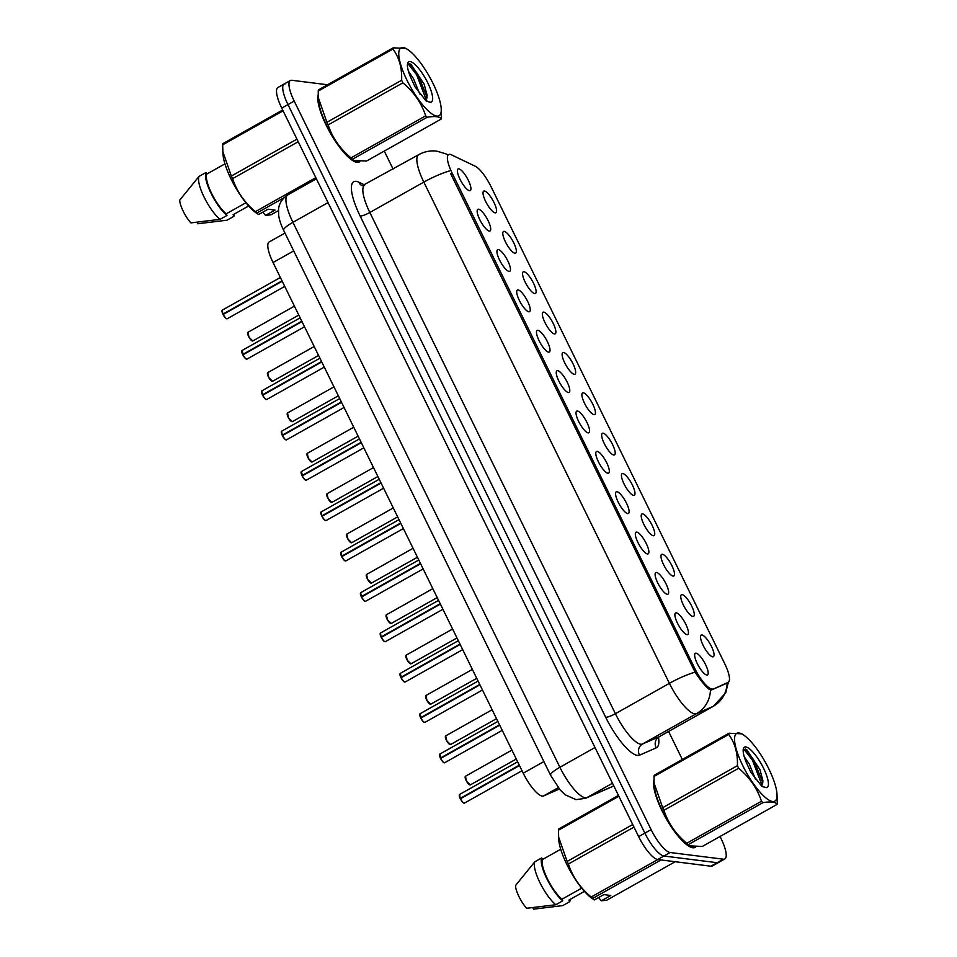 <?xml version="1.0" encoding="UTF-8"?>
<svg xmlns="http://www.w3.org/2000/svg" width="957" height="957" viewBox="0 0 957 957"><rect width="100%" height="100%" fill="white"/><g stroke="black" fill="none" stroke-linecap="round" stroke-linejoin="round"><path stroke-width="1.44" d="M682.174 594.608A12.405 3.445 -119.4 0 1 691.6 605.913A12.405 3.445 -119.4 0 1 692.988 616.475A12.405 3.445 -119.4 0 1 692.88 616.464A12.405 3.445 -119.4 0 1 684.434 607.073A12.405 3.445 -119.4 0 1 681.013 595.182A12.405 3.445 -119.4 0 1 682.174 594.608M662.4 554.259A12.405 3.445 -119.4 0 1 671.826 565.551A12.405 3.445 -119.4 0 1 673.214 576.114A12.405 3.445 -119.4 0 1 673.106 576.114A12.405 3.445 -119.4 0 1 664.66 566.711A12.405 3.445 -119.4 0 1 661.239 554.821A12.405 3.445 -119.4 0 1 662.4 554.259M642.626 513.897A12.405 3.445 -119.4 0 1 652.064 525.19A12.405 3.445 -119.4 0 1 653.452 535.764A12.405 3.445 -119.4 0 1 653.332 535.753A12.405 3.445 -119.4 0 1 644.898 526.35A12.405 3.445 -119.4 0 1 641.465 514.471A12.405 3.445 -119.4 0 1 642.626 513.897M622.851 473.536A12.405 3.445 -119.4 0 1 632.29 484.828A12.405 3.445 -119.4 0 1 633.678 495.403A12.405 3.445 -119.4 0 1 633.558 495.391A12.405 3.445 -119.4 0 1 625.124 485.989A12.405 3.445 -119.4 0 1 621.691 474.11A12.405 3.445 -119.4 0 1 622.851 473.536M603.077 433.174A12.405 3.445 -119.4 0 1 612.516 444.467A12.405 3.445 -119.4 0 1 613.904 455.042A12.405 3.445 -119.4 0 1 613.784 455.03A12.405 3.445 -119.4 0 1 605.35 445.627A12.405 3.445 -119.4 0 1 601.929 433.748A12.405 3.445 -119.4 0 1 603.077 433.174M583.303 392.813A12.405 3.445 -119.4 0 1 592.742 404.105A12.405 3.445 -119.4 0 1 594.13 414.68A12.405 3.445 -119.4 0 1 594.01 414.668A12.405 3.445 -119.4 0 1 585.576 405.266A12.405 3.445 -119.4 0 1 582.155 393.387A12.405 3.445 -119.4 0 1 583.303 392.813M563.529 352.451A12.405 3.445 -119.4 0 1 572.968 363.744A12.405 3.445 -119.4 0 1 574.356 374.319A12.405 3.445 -119.4 0 1 574.236 374.307A12.405 3.445 -119.4 0 1 565.802 364.916A12.405 3.445 -119.4 0 1 562.381 353.025A12.405 3.445 -119.4 0 1 563.529 352.451M543.755 312.09A12.405 3.445 -119.4 0 1 553.194 323.382A12.405 3.445 -119.4 0 1 554.582 333.957A12.405 3.445 -119.4 0 1 554.462 333.945A12.405 3.445 -119.4 0 1 546.028 324.555A12.405 3.445 -119.4 0 1 542.607 312.664A12.405 3.445 -119.4 0 1 543.755 312.09M523.993 271.728A12.405 3.445 -119.4 0 1 533.42 283.021A12.405 3.445 -119.4 0 1 534.807 293.596A12.405 3.445 -119.4 0 1 534.7 293.584A12.405 3.445 -119.4 0 1 526.254 284.193A12.405 3.445 -119.4 0 1 522.833 272.302A12.405 3.445 -119.4 0 1 523.993 271.728M504.219 231.367A12.405 3.445 -119.4 0 1 513.658 242.659A12.405 3.445 -119.4 0 1 515.033 253.234A12.405 3.445 -119.4 0 1 514.926 253.222A12.405 3.445 -119.4 0 1 506.48 243.832A12.405 3.445 -119.4 0 1 503.059 231.941A12.405 3.445 -119.4 0 1 504.219 231.367M484.445 191.005A12.405 3.445 -119.4 0 1 493.884 202.298A12.405 3.445 -119.4 0 1 495.271 212.873A12.405 3.445 -119.4 0 1 495.152 212.861A12.405 3.445 -119.4 0 1 486.718 203.47A12.405 3.445 -119.4 0 1 483.285 191.579A12.405 3.445 -119.4 0 1 484.445 191.005M701.936 634.969A12.405 3.445 -119.4 0 1 711.374 646.274A12.405 3.445 -119.4 0 1 712.762 656.837A12.405 3.445 -119.4 0 1 712.642 656.825A12.405 3.445 -119.4 0 1 704.208 647.434A12.405 3.445 -119.4 0 1 700.787 635.544A12.405 3.445 -119.4 0 1 701.936 634.969M676.3 612.815A12.405 3.445 -119.4 0 1 685.738 624.108A12.405 3.445 -119.4 0 1 687.126 634.682A12.405 3.445 -119.4 0 1 687.006 634.67A12.405 3.445 -119.4 0 1 678.573 625.28A12.405 3.445 -119.4 0 1 675.152 613.389A12.405 3.445 -119.4 0 1 676.3 612.815M656.538 572.453A12.405 3.445 -119.4 0 1 665.964 583.746A12.405 3.445 -119.4 0 1 667.352 594.321A12.405 3.445 -119.4 0 1 667.244 594.309A12.405 3.445 -119.4 0 1 658.799 584.918A12.405 3.445 -119.4 0 1 655.378 573.028A12.405 3.445 -119.4 0 1 656.538 572.453M636.764 532.092A12.405 3.445 -119.4 0 1 646.19 543.397A12.405 3.445 -119.4 0 1 647.578 553.959A12.405 3.445 -119.4 0 1 647.47 553.947A12.405 3.445 -119.4 0 1 639.025 544.557A12.405 3.445 -119.4 0 1 635.604 532.666A12.405 3.445 -119.4 0 1 636.764 532.092M616.99 491.731A12.405 3.445 -119.4 0 1 626.428 503.035A12.405 3.445 -119.4 0 1 627.816 513.598A12.405 3.445 -119.4 0 1 627.696 513.586A12.405 3.445 -119.4 0 1 619.263 504.195A12.405 3.445 -119.4 0 1 615.829 492.305A12.405 3.445 -119.4 0 1 616.99 491.731M597.216 451.381A12.405 3.445 -119.4 0 1 606.654 462.674A12.405 3.445 -119.4 0 1 608.042 473.237A12.405 3.445 -119.4 0 1 607.922 473.237A12.405 3.445 -119.4 0 1 599.489 463.834A12.405 3.445 -119.4 0 1 596.055 451.943A12.405 3.445 -119.4 0 1 597.216 451.381M577.442 411.02A12.405 3.445 -119.4 0 1 586.88 422.312A12.405 3.445 -119.4 0 1 588.268 432.887A12.405 3.445 -119.4 0 1 588.148 432.875A12.405 3.445 -119.4 0 1 579.715 423.473A12.405 3.445 -119.4 0 1 576.293 411.594A12.405 3.445 -119.4 0 1 577.442 411.02M557.668 370.658A12.405 3.445 -119.4 0 1 567.106 381.951A12.405 3.445 -119.4 0 1 568.494 392.526A12.405 3.445 -119.4 0 1 568.374 392.514A12.405 3.445 -119.4 0 1 559.941 383.111A12.405 3.445 -119.4 0 1 556.519 371.232A12.405 3.445 -119.4 0 1 557.668 370.658M537.894 330.297A12.405 3.445 -119.4 0 1 547.332 341.589A12.405 3.445 -119.4 0 1 548.72 352.164A12.405 3.445 -119.4 0 1 548.6 352.152A12.405 3.445 -119.4 0 1 540.167 342.75A12.405 3.445 -119.4 0 1 536.745 330.871A12.405 3.445 -119.4 0 1 537.894 330.297M518.12 289.935A12.405 3.445 -119.4 0 1 527.558 301.228A12.405 3.445 -119.4 0 1 528.946 311.803A12.405 3.445 -119.4 0 1 528.838 311.791A12.405 3.445 -119.4 0 1 520.393 302.388A12.405 3.445 -119.4 0 1 516.971 290.509A12.405 3.445 -119.4 0 1 518.12 289.935M498.358 249.574A12.405 3.445 -119.4 0 1 507.784 260.866A12.405 3.445 -119.4 0 1 509.172 271.441A12.405 3.445 -119.4 0 1 509.064 271.429A12.405 3.445 -119.4 0 1 500.619 262.039A12.405 3.445 -119.4 0 1 497.197 250.148A12.405 3.445 -119.4 0 1 498.358 249.574M478.584 209.212A12.405 3.445 -119.4 0 1 488.022 220.505A12.405 3.445 -119.4 0 1 489.398 231.08A12.405 3.445 -119.4 0 1 489.29 231.068A12.405 3.445 -119.4 0 1 480.845 221.677A12.405 3.445 -119.4 0 1 477.423 209.786A12.405 3.445 -119.4 0 1 478.584 209.212M458.81 168.851A12.405 3.445 -119.4 0 1 468.248 180.143A12.405 3.445 -119.4 0 1 469.636 190.718A12.405 3.445 -119.4 0 1 469.516 190.706A12.405 3.445 -119.4 0 1 461.083 181.316A12.405 3.445 -119.4 0 1 457.649 169.425A12.405 3.445 -119.4 0 1 458.81 168.851M696.074 653.176A12.405 3.445 -119.4 0 1 705.512 664.469A12.405 3.445 -119.4 0 1 706.9 675.044A12.405 3.445 -119.4 0 1 706.78 675.032A12.405 3.445 -119.4 0 1 698.347 665.641A12.405 3.445 -119.4 0 1 694.926 653.751A12.405 3.445 -119.4 0 1 696.074 653.176M559.378 789.023L543.54 795.949A24.81 6.878 -119.4 0 1 542.248 796.092A24.81 6.878 -119.4 0 1 523.228 773.196L273.044 262.517A24.81 6.878 -119.4 0 1 269.204 241.942L284.983 233.077M713.073 688.944A22.322 6.197 -119.4 0 1 711.924 689.076A22.322 6.197 -119.4 0 1 694.794 668.476L452.111 173.073A22.322 6.197 -119.4 0 1 448.642 154.555A22.322 6.197 -119.4 0 1 451.405 154.807L475.21 166.231A22.322 6.197 -119.4 0 1 490.893 186.376L724.772 663.787A22.322 6.197 -119.4 0 1 728.229 682.305A22.322 6.197 -119.4 0 1 728.074 682.389L711.063 690.081M653.99 780.051A40.098 11.125 60.6 0 0 666.347 818.881A40.098 11.125 60.6 0 0 692.784 847.77A40.098 11.125 60.6 0 0 695.141 847.388A40.098 11.125 60.6 0 0 695.548 847.112M318.214 94.647A40.098 11.125 60.6 0 0 330.572 133.478A40.098 11.125 60.6 0 0 357.021 162.367A40.098 11.125 60.6 0 0 359.365 161.984A40.098 11.125 60.6 0 0 359.772 161.709M726.423 683.418L711.41 689.973L709.496 689.507C705.799 686.791 700.991 681.013 695.093 672.173L450.771 173.911M327.557 84.754L291.813 80.28A24.81 6.878 60.6 0 0 290.366 80.508L284.133 84.013A24.81 6.878 60.6 0 0 287.973 104.588L644.874 833.128A24.81 6.878 60.6 0 0 663.907 856.025L717.14 862.7A24.81 6.878 60.6 0 0 718.587 862.46A24.81 6.878 60.6 0 1 717.14 862.7L663.907 856.025A24.81 6.878 60.6 0 1 644.874 833.128L287.973 104.588A24.81 6.878 60.6 0 1 284.133 84.013A24.81 6.878 60.6 0 1 285.581 83.785M290.366 80.508A24.81 6.878 60.6 0 0 294.206 101.083L651.107 829.623A24.81 6.878 60.6 0 0 670.139 852.52L723.372 859.195A24.81 6.878 60.6 0 0 724.82 858.955A24.81 6.878 60.6 0 0 720.98 838.38L720.047 836.478M682.329 759.475L668.596 731.447M393.088 169.078L384.271 151.074M284.133 84.013L277.901 87.518A24.81 6.878 60.6 0 0 281.741 108.093L638.642 836.633A24.81 6.878 60.6 0 0 657.674 859.53L710.907 866.205A24.81 6.878 60.6 0 0 712.367 865.965L724.82 858.955M459.862 794.418A4.964 1.376 60.6 0 0 459.575 794.466A4.964 1.376 60.6 0 0 460.245 798.389L519.292 765.169M463.882 803.079A4.797 1.328 -119.4 0 1 460.353 798.844L519.484 765.552M440.088 754.056A4.964 1.376 60.6 0 0 439.801 754.104A4.964 1.376 60.6 0 0 440.483 758.028L499.518 724.808M440.483 758.028L440.399 758.111A4.797 1.328 -119.4 0 1 439.538 754.594M440.95 758.243L439.801 754.104L497.867 721.434M444.108 762.717A4.797 1.328 -119.4 0 1 440.579 758.482L499.71 725.191M420.314 713.695A4.964 1.376 60.6 0 0 420.027 713.743A4.964 1.376 60.6 0 0 420.709 717.666L479.756 684.446M420.709 717.666L420.625 717.75A4.797 1.328 -119.4 0 1 419.764 714.233M421.188 717.882L420.027 713.743L478.093 681.073M424.334 722.356A4.797 1.328 -119.4 0 1 420.805 718.121L479.935 684.829M400.552 673.333A4.964 1.376 60.6 0 0 400.253 673.381A4.964 1.376 60.6 0 0 400.935 677.305L459.982 644.085M400.935 677.305L400.851 677.4A4.797 1.328 -119.4 0 1 399.99 673.872M401.414 677.52L400.253 673.381L458.319 640.712M404.56 681.994A4.797 1.328 -119.4 0 1 401.031 677.759L460.161 644.468M380.778 632.972A4.964 1.376 60.6 0 0 380.479 633.02A4.964 1.376 60.6 0 0 381.161 636.943L440.208 603.723M384.798 641.633A4.797 1.328 -119.4 0 1 381.257 637.398L440.387 604.106M768.83 768.89A38.866 10.778 60.6 0 0 743.996 735.287A38.866 10.778 60.6 0 0 742.764 765.624A38.866 10.778 60.6 0 0 765.756 797.815A38.866 10.778 60.6 0 0 776.988 793.951A38.866 10.778 60.6 0 0 768.83 768.89M728.947 733.253A44.644 12.381 60.6 0 0 728.72 734.438L654.002 776.462A44.644 12.381 60.6 0 1 654.229 775.278L728.947 733.253L741.914 733.828L743.996 735.287M654.002 776.462L654.121 783.209L662.687 807.696L737.404 765.672C737.871 753.41 734.976 743.003 728.72 734.438M737.404 765.672A44.644 12.381 60.6 0 0 738.026 766.952A44.644 12.381 60.6 0 0 738.66 768.244L663.943 810.28C668.153 823.116 675.762 834.121 686.731 843.273A44.644 12.381 60.6 0 0 688.215 844.672L689.363 845.868L702.33 846.443L777.048 804.418A44.644 12.381 60.6 0 0 777.275 803.234L776.988 793.951M654.121 783.209L654.289 785.745A38.866 10.778 60.6 0 0 662.447 810.806A38.866 10.778 60.6 0 0 687.282 844.409L689.363 845.868M662.687 807.696A44.644 12.381 60.6 0 0 663.309 808.988A44.644 12.381 60.6 0 0 663.943 810.28M755.516 779.357L749.283 764.081L744.235 756.712M762.466 784.202L761.341 785.805L762.466 784.202L762.896 780.673L759.918 769.56L746.639 749.57L743.266 749.475M761.234 785.841L765.935 787.635A23.1 6.412 60.6 0 0 763.542 768.232A23.1 6.412 60.6 0 0 743.338 748.888A23.1 6.412 60.6 0 0 746.125 762.035L750.85 772.323L761.844 786.295M765.935 787.635L762.179 786.522M686.731 843.273L761.461 801.248A44.644 12.381 60.6 0 0 762.932 802.648L688.215 844.672M761.461 801.248C757.238 788.401 749.642 777.407 738.66 768.244M777.048 804.418C775.708 801.942 771.007 801.344 762.932 802.648M761.987 785.123L752.453 760.229L743.697 748.948M762.837 782.778L753.554 759.619L745.491 748.924M433.054 83.498A38.866 10.778 60.6 0 0 408.22 49.884A38.866 10.778 60.6 0 0 406.988 80.221A38.866 10.778 60.6 0 0 429.98 112.424A38.866 10.778 60.6 0 0 441.213 108.548A38.866 10.778 60.6 0 0 433.054 83.498M393.171 47.85A44.644 12.381 60.6 0 0 392.956 49.034L318.226 91.059A44.644 12.381 60.6 0 1 318.454 89.886L393.171 47.85L406.139 48.424L408.22 49.884M318.226 91.059L318.346 97.805L326.911 122.293L401.629 80.268C402.096 68.007 399.213 57.599 392.956 49.034M401.629 80.268A44.644 12.381 60.6 0 0 402.251 81.548A44.644 12.381 60.6 0 0 402.885 82.84L328.167 124.877C332.39 137.712 339.986 148.718 350.968 157.881A44.644 12.381 60.6 0 0 352.439 159.269L353.588 160.465L366.555 161.039L441.273 119.015A44.644 12.381 60.6 0 0 441.5 117.831L441.213 108.548M318.346 97.805L318.514 100.341A38.866 10.778 60.6 0 0 326.672 125.403A38.866 10.778 60.6 0 0 351.506 159.006L353.588 160.465M326.911 122.293A44.644 12.381 60.6 0 0 327.533 123.585A44.644 12.381 60.6 0 0 328.167 124.877M419.74 93.953L413.508 78.677L408.46 71.32M426.702 98.798L425.566 100.401L426.702 98.798L427.121 95.269L424.142 84.156L410.864 64.179L407.491 64.071M425.458 100.437L430.16 102.232A23.1 6.412 60.6 0 0 427.767 82.828A23.1 6.412 60.6 0 0 407.562 63.485A23.1 6.412 60.6 0 0 410.35 76.632L415.075 86.92L426.068 100.892M430.16 102.232L426.403 101.119M350.968 157.881L425.686 115.845A44.644 12.381 60.6 0 0 427.169 117.244L352.439 159.269M425.686 115.845C421.463 103.009 413.867 92.004 402.885 82.84M441.273 119.015C439.933 116.539 435.232 115.953 427.169 117.244M426.212 99.731L416.678 74.837L407.921 63.545M427.061 97.375L417.778 74.215L409.716 63.521M654.026 781.151A39.692 11.005 60.6 0 0 666.957 819.694A39.692 11.005 60.6 0 0 692.617 847.412A39.692 11.005 60.6 0 0 694.758 847.124L693.55 847.806M618.449 795.399L558.673 829.025A44.644 12.381 60.6 0 0 558.457 830.209L558.732 839.492A38.866 10.778 60.6 0 0 570.539 871.468A38.866 10.778 60.6 0 0 591.737 898.156L594.357 899.939L592.67 898.42A44.644 12.381 60.6 0 1 591.187 897.02L657.818 859.542M558.577 836.956L567.13 861.444A44.644 12.381 60.6 0 0 568.398 864.015C572.609 876.863 580.205 887.869 591.187 897.02M560.73 849.254L542.499 859.518A24.81 6.878 60.6 0 0 547.38 878.777A24.81 6.878 60.6 0 0 561.962 899.245L581.689 888.156M542.499 859.518L541.722 857.915A26.461 7.333 60.6 0 0 546.83 878.705A26.461 7.333 60.6 0 0 562.74 900.836L561.962 899.245M541.722 857.915L534.796 861.814A26.461 7.333 60.6 0 0 539.904 882.593A26.461 7.333 60.6 0 0 555.826 904.736L562.74 900.836M534.796 861.814L515.5 885.536A16.532 4.582 60.6 0 0 526.649 908.277L555.826 904.736M567.13 861.444L632.721 824.551M633.989 827.123L568.398 864.015M618.856 796.236L558.457 830.209M594.357 899.939L603.843 894.604L610.781 895.477L601.295 900.812L606.786 900.19L675.175 861.719M661.06 859.948L592.67 898.42M601.295 900.812L598.568 897.57M584.428 891.386L568.901 900.118L569.678 901.709A26.461 7.333 60.6 0 0 570.145 899.413M569.678 901.709L562.752 905.609L533.575 909.15L532.87 907.691M318.25 95.748A39.692 11.005 60.6 0 0 331.182 134.291A39.692 11.005 60.6 0 0 356.841 162.008A39.692 11.005 60.6 0 0 358.983 161.721L357.774 162.403M282.674 110.007L222.897 143.622A44.644 12.381 60.6 0 0 222.682 144.806L222.957 154.089A38.866 10.778 60.6 0 0 234.764 186.065A38.866 10.778 60.6 0 0 255.962 212.753L258.581 214.535L256.895 213.016A44.644 12.381 60.6 0 1 255.411 211.629L315.81 177.643M222.802 151.553L231.355 176.04A44.644 12.381 60.6 0 0 232.623 178.624C236.834 191.46 244.43 202.465 255.411 211.629M224.955 163.862L206.724 174.114A24.81 6.878 60.6 0 0 211.605 193.374A24.81 6.878 60.6 0 0 226.187 213.842L245.913 202.752M206.724 174.114L205.946 172.523A26.461 7.333 60.6 0 0 211.054 193.302A26.461 7.333 60.6 0 0 226.976 215.445L226.187 213.842M205.946 172.523L199.02 176.411A26.461 7.333 60.6 0 0 204.128 197.19A26.461 7.333 60.6 0 0 220.05 219.332L226.976 215.445M199.02 176.411L179.725 200.133A16.532 4.582 60.6 0 0 190.874 222.885L220.05 219.332M231.355 176.04L296.957 139.148M298.213 141.72L232.623 178.624M283.081 110.833L222.682 144.806M258.581 214.535L268.08 209.2L275.006 210.073L265.52 215.409L271.01 214.787L278.475 210.588M283.99 197.776L256.895 213.016M265.52 215.409L262.792 212.179M248.653 205.982L233.125 214.715L233.903 216.306A26.461 7.333 60.6 0 0 234.381 214.009M233.903 216.306L226.976 220.206L197.8 223.747L197.094 222.287M361.004 592.61A4.964 1.376 60.6 0 0 360.705 592.658A4.964 1.376 60.6 0 0 361.387 596.582L420.434 563.374M365.024 601.271A4.797 1.328 -119.4 0 1 361.483 597.036L420.625 563.745M341.23 552.249A4.964 1.376 60.6 0 0 340.943 552.297A4.964 1.376 60.6 0 0 341.613 556.22L400.66 523.012M341.613 556.22L341.541 556.316A4.797 1.328 -119.4 0 1 340.68 552.787M342.092 556.436L340.943 552.297L399.009 519.639M345.25 560.91A4.797 1.328 -119.4 0 1 341.721 556.687L400.851 523.395M321.456 511.887A4.964 1.376 60.6 0 0 321.169 511.935A4.964 1.376 60.6 0 0 321.839 515.859L380.886 482.651M325.476 520.56A4.797 1.328 -119.4 0 1 321.947 516.325L381.077 483.034M301.682 471.526A4.964 1.376 60.6 0 0 301.395 471.574A4.964 1.376 60.6 0 0 302.065 475.497L361.112 442.29M302.065 475.497L301.993 475.593A4.797 1.328 -119.4 0 1 301.132 472.064M302.544 475.713L301.395 471.574L359.461 438.916M305.702 480.199A4.797 1.328 -119.4 0 1 302.173 475.964L361.303 442.672M281.908 431.164A4.964 1.376 60.6 0 0 281.621 431.212A4.964 1.376 60.6 0 0 282.303 435.136L341.338 401.928M285.928 439.837A4.797 1.328 -119.4 0 1 282.399 435.602L341.529 402.311M262.134 390.803A4.964 1.376 60.6 0 0 261.847 390.851A4.964 1.376 60.6 0 0 262.529 394.774L321.576 361.567M266.154 399.476A4.797 1.328 -119.4 0 1 262.625 395.241L321.755 361.949M242.372 350.441A4.964 1.376 60.6 0 0 242.073 350.489A4.964 1.376 60.6 0 0 242.755 354.425L301.802 321.205M242.755 354.425L242.671 354.509A4.797 1.328 -119.4 0 1 241.81 350.98M243.234 354.64L242.073 350.489L300.151 317.832M246.38 359.114A4.797 1.328 -119.4 0 1 242.851 354.88L301.981 321.588M222.598 310.092A4.964 1.376 60.6 0 0 222.299 310.14A4.964 1.376 60.6 0 0 222.981 314.063L282.028 280.844M222.981 314.063L222.897 314.147A4.797 1.328 -119.4 0 1 222.036 310.63M226.618 318.753A4.797 1.328 -119.4 0 1 223.077 314.518L282.207 281.226M558.278 787.659L543.54 795.949M728.074 682.389L725.681 683.741M452.111 173.073L450.735 173.839M694.794 668.476L693.43 669.242M543.887 761.569L523.228 773.196M293.715 250.901L273.044 262.517M658.5 737.273A41.342 11.46 -119.4 0 1 656.251 747.86L639.539 755.169A41.342 11.46 -119.4 0 1 605.685 717.26L360.143 216.031A8.266 1.603 153.9 0 0 369.833 212.478L615.387 713.707A33.076 9.175 60.6 0 0 640.759 744.235A33.076 9.175 60.6 0 0 642.458 744.044L659.182 736.734A33.076 9.175 60.6 0 0 659.409 736.615L657.519 737.991M360.143 216.031A41.342 11.46 -119.4 0 1 356.16 181.34A41.342 11.46 -119.4 0 1 358.839 182.189L364.749 185.024M364.713 185.048A33.076 9.175 60.6 0 0 369.833 212.478L423.843 182.105A33.076 9.175 -119.4 0 1 418.723 154.663L362.189 185.754M728.349 682.245L725.717 692.856L713.42 706.242A33.076 9.175 -119.4 0 1 713.192 706.35L696.469 713.659A33.076 9.175 -119.4 0 1 694.758 713.862A33.076 9.175 -119.4 0 1 669.398 683.334A28.937 5.586 -26.1 0 1 695.093 672.173M710.453 690.009A28.937 27.789 -113.6 0 1 696.469 713.659L642.458 744.044A8.266 7.943 66.4 0 0 639.539 755.169M449.539 170.944A28.937 5.586 153.9 0 0 423.843 182.105L669.398 683.334L615.387 713.707A8.266 1.603 153.9 0 1 605.685 717.26M656.251 747.86A8.266 7.943 66.4 0 1 659.182 736.734L713.192 706.35A28.937 27.789 -113.6 0 0 727.164 682.915M447.96 154.938A28.937 25.851 -64.4 0 0 445.938 153.85L448.079 154.867M294.206 101.083L281.741 108.093M651.107 829.623L638.642 836.633M670.139 852.52L657.674 859.53M723.372 859.195L710.907 866.205M361.937 185.634A8.266 7.381 115.6 0 1 358.839 182.189M328.036 202.585L292.926 222.335A16.532 3.194 153.9 0 0 283.619 230.302C280.784 224.369 279.133 219.332 278.666 215.181L278.547 209.547C278.619 207.789 279.312 200.456 287.806 194.893A33.076 9.175 60.6 0 0 292.926 222.335L559.893 767.275A33.076 9.175 60.6 0 0 585.265 797.803A33.076 9.175 60.6 0 0 586.964 797.6L612.492 783.245M594.991 747.525L559.893 767.275A16.532 3.194 153.9 0 0 550.586 775.242L283.619 230.302M613.82 785.948L585.6 798.282A16.532 15.886 -113.6 0 0 586.964 797.6L613.784 785.888M460.161 798.461A4.797 1.328 -119.4 0 1 459.312 794.956M460.437 798.772A4.964 1.376 60.6 0 0 464.145 803.15A4.964 1.376 60.6 0 0 464.432 803.102L463.032 802.6L460.341 798.844M470.007 784.955A4.964 1.376 60.6 0 0 470.306 784.907L466.549 781.295L465.437 776.259A4.964 1.376 60.6 0 0 466.43 780.816A4.964 1.376 60.6 0 0 470.007 784.955M465.724 776.211A4.964 1.376 60.6 0 0 465.437 776.259L511.911 750.109M469.743 784.872A4.797 1.328 -119.4 0 1 466.573 781.307A4.797 1.328 -119.4 0 1 465.174 776.749M440.663 758.411A4.964 1.376 60.6 0 0 444.371 762.801A4.964 1.376 60.6 0 0 444.67 762.753L443.258 762.239L440.567 758.482M420.889 718.049A4.964 1.376 60.6 0 0 424.597 722.439A4.964 1.376 60.6 0 0 424.896 722.391L423.484 721.877L420.793 718.121M401.115 677.688A4.964 1.376 60.6 0 0 404.835 682.078A4.964 1.376 60.6 0 0 405.122 682.03L403.722 681.528L401.019 677.759M438.557 600.35L380.479 633.02L381.065 637.027A4.797 1.328 -119.4 0 1 380.216 633.51M381.353 637.326A4.964 1.376 60.6 0 0 385.061 641.716A4.964 1.376 60.6 0 0 385.348 641.668L383.948 641.166L381.257 637.398M450.233 744.594A4.964 1.376 60.6 0 0 450.532 744.546L446.787 740.933L445.663 735.897A4.964 1.376 60.6 0 0 446.656 740.455A4.964 1.376 60.6 0 0 450.233 744.594M445.95 735.849A4.964 1.376 60.6 0 0 445.663 735.897L492.149 709.747M449.969 744.51A4.797 1.328 -119.4 0 1 446.799 740.945A4.797 1.328 -119.4 0 1 445.4 736.388M430.471 704.232A4.964 1.376 60.6 0 0 430.758 704.185L427.013 700.572L425.889 695.536A4.964 1.376 60.6 0 0 426.882 700.093A4.964 1.376 60.6 0 0 430.471 704.232M426.188 695.488A4.964 1.376 60.6 0 0 425.889 695.536L472.375 669.386M430.195 704.149A4.797 1.328 -119.4 0 1 427.025 700.584A4.797 1.328 -119.4 0 1 425.626 696.026M410.697 663.871A4.964 1.376 60.6 0 0 410.984 663.823L407.239 660.21L406.115 655.174A4.964 1.376 60.6 0 0 407.108 659.732A4.964 1.376 60.6 0 0 410.697 663.871M406.414 655.126A4.964 1.376 60.6 0 0 406.115 655.174L452.601 629.024M410.433 663.787A4.797 1.328 -119.4 0 1 407.251 660.222A4.797 1.328 -119.4 0 1 405.852 655.665M361.303 596.654A4.797 1.328 -119.4 0 1 360.442 593.149M361.579 596.965A4.964 1.376 60.6 0 0 365.287 601.355A4.964 1.376 60.6 0 0 365.574 601.307L364.174 600.805L361.483 597.036M341.805 556.603A4.964 1.376 60.6 0 0 345.513 560.993A4.964 1.376 60.6 0 0 345.8 560.946L344.4 560.443L341.709 556.675M379.235 479.278L321.169 511.935L321.755 515.943A4.797 1.328 -119.4 0 1 320.906 512.426M322.031 516.242A4.964 1.376 60.6 0 0 325.739 520.632A4.964 1.376 60.6 0 0 326.026 520.584L324.626 520.082L321.935 516.313M390.923 623.509A4.964 1.376 60.6 0 0 391.21 623.462L387.465 619.849L386.341 614.813A4.964 1.376 60.6 0 0 387.346 619.37A4.964 1.376 60.6 0 0 390.923 623.509M386.64 614.765A4.964 1.376 60.6 0 0 386.341 614.813L432.827 588.663M390.659 623.438A4.797 1.328 -119.4 0 1 387.477 619.873A4.797 1.328 -119.4 0 1 386.078 615.303M371.149 583.148A4.964 1.376 60.6 0 0 371.436 583.1L367.691 579.487L366.579 574.451A4.964 1.376 60.6 0 0 367.572 579.009A4.964 1.376 60.6 0 0 371.149 583.148M366.866 574.403A4.964 1.376 60.6 0 0 366.579 574.451L413.053 548.313M370.885 583.076A4.797 1.328 -119.4 0 1 367.703 579.511A4.797 1.328 -119.4 0 1 366.316 574.942M351.375 542.786A4.964 1.376 60.6 0 0 351.662 542.739L347.917 539.126L346.805 534.09A4.964 1.376 60.6 0 0 347.798 538.647A4.964 1.376 60.6 0 0 351.375 542.786M347.092 534.042A4.964 1.376 60.6 0 0 346.805 534.09L393.279 507.952M351.111 542.715A4.797 1.328 -119.4 0 1 347.941 539.15A4.797 1.328 -119.4 0 1 346.542 534.58M302.256 475.88A4.964 1.376 60.6 0 0 305.965 480.27A4.964 1.376 60.6 0 0 306.264 480.223L304.852 479.72L302.161 475.952M339.687 398.555L281.621 431.212L282.207 435.22A4.797 1.328 -119.4 0 1 281.358 431.703M282.482 435.519A4.964 1.376 60.6 0 0 286.191 439.909A4.964 1.376 60.6 0 0 286.49 439.861L285.078 439.359L282.387 435.602M262.433 394.846A4.797 1.328 -119.4 0 1 261.584 391.341M262.708 395.157A4.964 1.376 60.6 0 0 266.417 399.548A4.964 1.376 60.6 0 0 266.716 399.5L265.316 398.997L262.613 395.241M242.934 354.796A4.964 1.376 60.6 0 0 246.655 359.186A4.964 1.376 60.6 0 0 246.942 359.138L245.542 358.636L242.851 354.88M223.172 314.434A4.964 1.376 60.6 0 0 226.881 318.825A4.964 1.376 60.6 0 0 227.168 318.777L225.768 318.274L223.077 314.518M331.601 502.425A4.964 1.376 60.6 0 0 331.888 502.377L328.143 498.764L327.031 493.728A4.964 1.376 60.6 0 0 328.024 498.286A4.964 1.376 60.6 0 0 331.601 502.425M327.318 493.68A4.964 1.376 60.6 0 0 327.031 493.728L373.505 467.59M331.337 502.353A4.797 1.328 -119.4 0 1 328.167 498.788A4.797 1.328 -119.4 0 1 326.768 494.219M311.826 462.064A4.964 1.376 60.6 0 0 312.126 462.016L308.369 458.415L307.257 453.367A4.964 1.376 60.6 0 0 308.25 457.925A4.964 1.376 60.6 0 0 311.826 462.064M307.544 453.319A4.964 1.376 60.6 0 0 307.257 453.367L353.743 427.229M311.563 461.992A4.797 1.328 -119.4 0 1 308.393 458.427A4.797 1.328 -119.4 0 1 306.994 453.857M292.052 421.702A4.964 1.376 60.6 0 0 292.352 421.654L288.607 418.053L287.483 413.005A4.964 1.376 60.6 0 0 288.476 417.575A4.964 1.376 60.6 0 0 292.052 421.702M287.77 412.969A4.964 1.376 60.6 0 0 287.483 413.005L333.969 386.867M291.789 421.63A4.797 1.328 -119.4 0 1 288.619 418.065A4.797 1.328 -119.4 0 1 287.22 413.496M272.29 381.341A4.964 1.376 60.6 0 0 272.578 381.293L268.833 377.692L267.709 372.656A4.964 1.376 60.6 0 0 268.702 377.214A4.964 1.376 60.6 0 0 272.29 381.341M268.008 372.608A4.964 1.376 60.6 0 0 267.709 372.656L314.195 346.506M272.015 381.269A4.797 1.328 -119.4 0 1 268.845 377.704A4.797 1.328 -119.4 0 1 267.446 373.146M252.516 340.991A4.964 1.376 60.6 0 0 252.804 340.943L249.059 337.331L247.935 332.294A4.964 1.376 60.6 0 0 248.928 336.852A4.964 1.376 60.6 0 0 252.516 340.991M248.234 332.246A4.964 1.376 60.6 0 0 247.935 332.294L294.421 306.144M252.253 340.907A4.797 1.328 -119.4 0 1 249.071 337.343A4.797 1.328 -119.4 0 1 247.672 332.785M728.229 682.305L725.753 683.705M445.938 153.85L436.751 151.134C430.375 150.381 424.37 151.553 418.723 154.663M713.42 706.242L659.409 736.615M585.6 798.282L576.066 799.645L565.12 794.765L560.156 789.944L550.586 775.242M287.806 194.893L316.384 178.815M517.641 761.796L459.575 794.466L460.161 798.473M464.432 803.102L522.02 770.72M470.306 784.907L516.29 759.033M444.67 762.753L502.246 730.358M424.896 722.391L482.472 689.997M405.122 682.03L462.698 649.636M385.348 641.668L442.924 609.274M450.532 744.546L496.516 718.671M430.758 704.185L476.742 678.31M410.984 663.823L456.968 637.948M418.783 559.989L360.705 592.658L361.291 596.666M365.574 601.307L423.15 568.913M345.8 560.946L403.375 528.563M326.026 520.584L383.601 488.202M391.21 623.462L437.205 597.599M371.436 583.1L417.431 557.237M351.662 542.739L397.657 516.876M306.264 480.223L363.839 447.84M286.49 439.861L344.065 407.479M319.913 358.193L261.847 390.851L262.433 394.858M266.716 399.5L324.291 367.117M246.942 359.138L304.517 326.756M280.377 277.47L222.299 310.14L222.885 314.147M227.168 318.777L284.743 286.394M331.888 502.377L377.883 476.514M312.126 462.016L358.109 436.153M292.352 421.654L338.335 395.791M272.578 381.293L318.561 355.43M252.804 340.943L298.787 315.068"/></g></svg>
